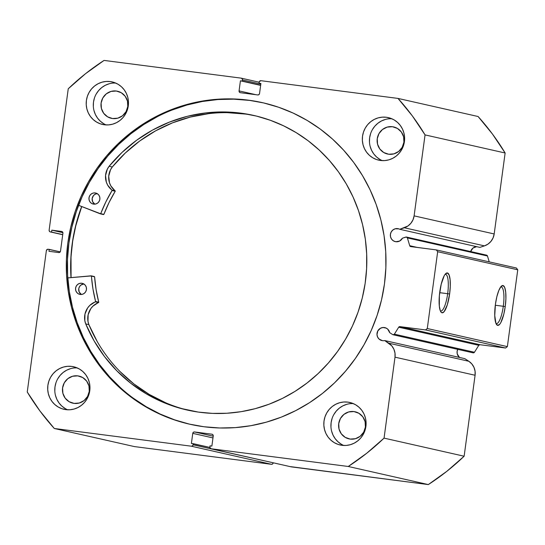 <?xml version="1.0" encoding="UTF-8"?>
<svg xmlns="http://www.w3.org/2000/svg" width="545" height="545" viewBox="0 0 545 545"><rect width="100%" height="100%" fill="white"/><g stroke="black" fill="none" stroke-linecap="round" stroke-linejoin="round"><path stroke-width="0.82" d="M393.149 334.759A1.294 1.254 102.7 0 1 392.645 334.569L389.675 332.634L387.768 329.2L386.153 328.097L383.026 327.511L380.601 328.192L377.855 330.835L376.983 334.582L377.61 337.069L379.122 339.106L382.508 340.666A6.622 6.411 102.7 0 1 377.079 332.988A6.622 6.411 102.7 0 1 389.675 332.634L392.645 334.569A1.294 1.254 102.7 0 0 393.149 334.759L473.23 352.86L393.149 334.759L394.376 334.167L474.457 352.261L473.23 352.86A1.294 1.254 102.7 0 1 473.006 352.806A1.294 1.254 -77.3 0 0 474.457 352.261L478.789 345.312L474.457 352.261L394.376 334.167A1.294 1.254 102.7 0 1 393.149 334.759M457.718 349.359A6.622 6.411 -77.3 0 0 459.49 357.452L457.255 353.957L457.112 351.382L457.936 348.936M211.058 448.739L291.139 466.84A1.615 1.567 -77.3 0 0 291.275 466.867L428.322 484.58L348.248 466.479A240.672 233.008 102.7 0 0 384.055 438.126L464.136 456.219L446.88 471.282L428.322 484.58A240.672 233.008 -77.3 0 0 464.136 456.219L475.083 375.26L395.002 357.166L475.083 375.26L464.136 456.219L384.055 438.126L395.002 357.166A14.422 13.966 102.7 0 0 388.755 343.18L468.836 361.274L471.813 363.91L473.952 367.303L475.07 371.193L475.083 375.26A14.422 13.966 -77.3 0 0 468.836 361.274L388.755 343.18L384.736 340.557L464.817 358.651L468.836 361.274L464.817 358.651L384.736 340.557A6.622 6.411 102.7 0 1 382.508 340.666A6.622 6.411 -77.3 0 0 384.736 340.557L391.732 345.809L393.871 349.202L394.989 353.092L395.002 357.166L384.055 438.126L366.799 453.181L348.248 466.479L211.201 448.767L209.9 447.595L210.016 445.844L211.876 446.082L213.238 436.007L212.938 434.815L211.903 434.202L194.531 431.96L193.366 432.287L192.76 433.357L191.397 443.439L193.257 443.678L193.107 444.802L192.501 445.871L191.343 446.198L54.296 428.486L39.908 410.93L27.25 392.005L46.366 250.632L47.524 249.276L49.22 249.372L48.961 251.293L58.731 252.56L59.889 252.233L60.502 251.156L62.92 233.233L62.62 232.041L61.585 231.434L51.816 230.167L51.557 232.088L50.467 231.952L49.438 231.339L49.132 230.147L68.248 88.781L85.504 73.718L104.061 60.42L241.108 78.133L242.137 78.746L242.443 79.938L242.287 81.055L240.427 80.817L239.064 90.899L239.364 92.091L240.4 92.698L257.771 94.946L258.936 94.619L259.543 93.542L260.905 83.46L259.045 83.222L259.393 81.505L260.96 80.701L398.007 98.42L412.395 115.976L425.052 134.901L414.105 215.861L413.015 219.785L410.896 223.259L407.933 225.991L399.778 229.288A6.622 6.411 -77.3 0 0 397.659 228.614L398.79 228.866L395.159 228.798L392.904 229.956L391.235 231.904L390.411 234.35L390.554 236.925L391.644 239.235L393.517 240.917L395.881 241.735A6.622 6.411 102.7 0 1 390.458 234.057A6.622 6.411 102.7 0 1 399.778 229.288L479.859 247.389L399.778 229.288L404.356 227.776L484.437 245.877L479.859 247.389L484.437 245.877A14.422 13.966 -77.3 0 0 494.186 233.955L493.089 237.886L490.977 241.353L488.013 244.092L484.437 245.877L404.356 227.776A14.422 13.966 102.7 0 0 414.105 215.861L425.052 134.901L505.133 152.995L494.186 233.955L414.105 215.861L494.186 233.955L505.133 152.995A240.672 233.008 -77.3 0 0 478.088 116.514L492.476 134.07L505.133 152.995L425.052 134.901A240.672 233.008 102.7 0 0 398.007 98.42L260.96 80.701A1.615 1.567 102.7 0 0 259.195 82.104L259.045 83.222L260.905 83.46L259.543 93.542A1.615 1.567 102.7 0 1 257.771 94.946L240.4 92.698A1.615 1.567 102.7 0 1 239.064 90.899L240.427 80.817L260.646 85.388L240.427 80.817L260.667 85.211L242.287 81.055L242.443 79.938L260.817 84.094L242.443 79.938A1.615 1.567 102.7 0 0 241.108 78.133L104.061 60.42A240.672 233.008 102.7 0 0 68.248 88.781L49.132 230.147A1.615 1.567 102.7 0 0 50.331 231.925L62.723 234.725L50.467 231.952L62.736 234.616L51.557 232.088L51.816 230.167L62.907 232.674L51.816 230.167L61.585 231.434A1.615 1.567 102.7 0 1 62.92 233.233L60.502 251.156A1.615 1.567 102.7 0 1 58.731 252.56L48.961 251.293L49.22 249.372L60.229 251.865L48.13 249.235A1.615 1.567 102.7 0 0 46.366 250.632L27.25 392.005A240.672 233.008 102.7 0 0 54.296 428.486L191.343 446.198L271.417 464.299L134.37 446.58L54.296 428.486L134.37 446.58L271.417 464.299A1.615 1.567 -77.3 0 0 273.188 462.896L272.582 463.972L271.417 464.299L191.343 446.198A1.615 1.567 102.7 0 0 193.107 444.802L193.257 443.678L209.866 447.431L191.397 443.439L192.76 433.357L212.979 437.928L192.76 433.357A1.615 1.567 102.7 0 1 194.531 431.96L211.903 434.202A1.615 1.567 102.7 0 1 213.238 436.007L211.876 446.082L210.016 445.844L209.866 446.968A1.615 1.567 102.7 0 0 211.201 448.767L348.248 466.479L428.322 484.58L290.703 466.663M476.664 246.667A6.622 6.411 -77.3 0 0 470.676 251.552L472.978 248.05L476.664 246.667M406.475 237.041A1.294 1.254 102.7 0 0 405.827 237.075L402.442 238.192A6.622 6.411 102.7 0 1 395.881 241.735L399.689 241.019L402.442 238.192L406.311 237.021L407.387 237.906L409.731 245.72L410.412 246.51L436.334 249.91L437.669 251.715L427.287 328.526L425.516 329.929L399.58 326.625L398.708 327.211L394.376 334.167L398.708 327.211A1.294 1.254 102.7 0 1 399.935 326.618L480.016 344.719L478.789 345.312L398.708 327.211L478.789 345.312A1.294 1.254 -77.3 0 1 480.016 344.719L505.596 348.023L480.016 344.719L399.935 326.618L425.516 329.929L427.287 328.526L507.368 346.627L505.596 348.023L425.516 329.929L505.596 348.023L507.368 346.627L517.75 269.809L507.368 346.627L427.287 328.526L437.669 251.715L436.334 249.91L516.415 268.011L517.75 269.809L437.669 251.715L517.75 269.809L516.415 268.011L436.334 249.91L410.753 246.606A1.294 1.254 102.7 0 1 409.731 245.72L407.387 237.906L487.468 256.007L489.226 261.866L487.468 256.007A1.294 1.254 -77.3 0 0 486.556 255.142L406.475 237.041A1.294 1.254 102.7 0 1 407.387 237.906L487.468 256.007L486.392 255.115M447.67 293.707A18.489 4.612 97.4 0 0 445.061 274.38A18.489 4.612 -82.6 0 1 445.524 274.346A18.489 4.612 -82.6 0 1 447.67 293.707L439.679 292.672L447.67 293.707A18.489 4.612 -82.6 0 1 440.789 311.018A18.489 4.612 -82.6 0 1 440.346 310.868A18.489 4.612 97.4 0 0 447.67 293.707L449.618 293.993L447.67 293.707M439.795 291.773A20.104 5.014 -82.6 0 1 445.919 273.454A20.104 5.014 -82.6 0 1 449.618 293.993L447.295 304.873L444.1 311.706L442.015 312.803L441.109 312.203L440.34 310.861L439.331 306.181L439.365 295.683L441.205 284.238L444.216 275.709L445.313 274.06L447.397 272.97L449.073 274.912L450.081 279.585L450.272 286.288L449.618 293.993A20.104 5.014 -82.6 0 1 440.939 311.985A20.104 5.014 -82.6 0 1 439.795 291.773M503.294 306.276A18.489 4.612 97.4 0 0 500.685 286.949A18.489 4.612 -82.6 0 1 501.148 286.922A18.489 4.612 -82.6 0 1 503.294 306.276L495.303 305.241L503.294 306.276A18.489 4.612 -82.6 0 1 496.406 323.587A18.489 4.612 -82.6 0 1 495.964 323.437L494.751 315.596L495.419 304.348A20.104 5.014 -82.6 0 1 501.536 286.023A20.104 5.014 -82.6 0 1 505.235 306.562L503.294 306.276L505.235 306.562L503.832 314.104L500.814 322.633L499.717 324.282L497.633 325.372L495.964 323.43A18.489 4.612 97.4 0 0 503.294 306.276M248.234 100.144A164.835 159.59 102.7 0 1 262.492 102.671A164.835 159.59 102.7 0 1 383.298 291.303A164.835 159.59 102.7 0 1 204.068 426.762L219.696 427.982L235.379 427.614L250.979 425.665L266.335 422.157L281.309 417.123L295.744 410.603L309.519 402.673L322.483 393.395L334.521 382.869L345.516 371.193L355.36 358.481L363.965 344.849L371.24 330.44L377.113 315.378L381.541 299.825L384.463 283.911L385.867 267.806L385.731 251.661L384.055 235.624L380.866 219.86L376.179 204.518L370.048 189.735L362.534 175.667L353.712 162.444L343.65 150.195L332.464 139.036L320.256 129.07L307.135 120.404L293.237 113.115L278.693 107.27L263.644 102.937L248.234 100.144L232.606 98.924L216.924 99.285L201.323 101.234L185.968 104.742L170.994 109.777L156.558 116.296L142.79 124.233L129.819 133.505L117.781 144.03L106.786 155.707L96.942 168.419L88.338 182.05L81.062 196.466L75.19 211.521L70.768 227.081L67.839 242.988L66.436 259.093L66.572 275.239L68.248 291.275L71.443 307.039L76.123 322.388L82.254 337.164L89.768 351.232L98.597 364.455L108.653 376.711L119.839 387.87L132.054 397.83L145.168 406.495L159.065 413.784L173.61 419.63L188.659 423.969L204.068 426.762A164.835 159.59 102.7 0 1 189.817 424.235A164.835 159.59 102.7 0 1 69.004 235.603A164.835 159.59 102.7 0 1 248.234 100.144L249.297 100.382L248.234 100.144M263.024 102.794A164.835 159.59 -77.3 0 0 249.297 100.382A164.835 159.59 -77.3 0 0 70.121 235.563A164.835 159.59 -77.3 0 0 190.348 424.351M74.706 367.916L77.111 367.882A21.807 21.112 -77.3 0 0 55.338 384.981A21.807 21.112 -77.3 0 0 67.641 409.786M71.749 366.424L75.483 367.269L71.749 366.424L67.607 366.315L63.513 367.037L59.623 368.563L56.081 370.838L53.035 373.775L50.596 377.263L48.859 381.159L47.885 385.322L47.715 389.586L48.362 393.797L49.793 397.782L51.952 401.393L54.766 404.485L58.111 406.952L61.878 408.689L65.904 409.636A21.807 21.112 102.7 0 1 64.017 409.302A21.807 21.112 102.7 0 1 48.035 384.348A21.807 21.112 102.7 0 1 71.749 366.424A21.807 21.112 102.7 0 1 73.636 366.758A21.807 21.112 102.7 0 1 89.618 391.712A21.807 21.112 102.7 0 1 65.904 409.636L70.046 409.745L74.14 409.022L78.03 407.496L81.573 405.221L84.618 402.285L87.057 398.797L88.794 394.9L89.768 390.738L89.939 386.466L89.291 382.263L87.861 378.278L85.701 374.667L82.888 371.567L79.543 369.108L75.775 367.371L71.749 366.424M115.629 83.031A21.807 21.112 -77.3 0 0 93.849 100.13A21.807 21.112 -77.3 0 0 106.152 124.934M110.26 81.573L113.994 82.418L110.26 81.573L106.118 81.464L102.024 82.186L98.134 83.712L94.598 85.987L91.546 88.924L89.108 92.412L87.37 96.308L86.396 100.471L86.233 104.742L86.873 108.945L88.304 112.931L90.463 116.541L93.277 119.641L96.629 122.1L100.389 123.838L104.422 124.785A21.807 21.112 102.7 0 1 102.535 124.451A21.807 21.112 102.7 0 1 86.553 99.497A21.807 21.112 102.7 0 1 110.26 81.573A21.807 21.112 102.7 0 1 112.147 81.913A21.807 21.112 102.7 0 1 128.13 106.861A21.807 21.112 102.7 0 1 104.422 124.785L108.564 124.894L112.658 124.178L116.548 122.645L120.084 120.37L123.129 117.434L125.568 113.946L127.312 110.049L128.286 105.887L128.45 101.622L127.809 97.412L126.379 93.427L124.212 89.816L121.406 86.723L118.054 84.257L114.293 82.52L110.26 81.573M350.844 403.613L353.249 403.572A21.807 21.112 -77.3 0 0 331.469 420.672A21.807 21.112 -77.3 0 0 343.779 445.476M347.887 402.121L351.614 402.959L347.887 402.121L343.745 402.006L339.644 402.728L335.754 404.254L332.218 406.529L329.173 409.472L326.734 412.953L324.99 416.85L324.023 421.012L323.853 425.284L324.5 429.487L325.924 433.473L328.09 437.083L330.897 440.183L334.248 442.642L338.016 444.379L342.042 445.326A21.807 21.112 102.7 0 1 340.155 444.993A21.807 21.112 102.7 0 1 324.173 420.038A21.807 21.112 102.7 0 1 347.887 402.121A21.807 21.112 102.7 0 1 349.767 402.455A21.807 21.112 102.7 0 1 365.75 427.409A21.807 21.112 102.7 0 1 342.042 445.326L346.184 445.442L350.278 444.72L354.168 443.187L357.704 440.912L360.756 437.976L363.195 434.488L364.932 430.591L365.906 426.428L366.077 422.164L365.429 417.954L363.999 413.968L361.839 410.358L359.026 407.265L355.674 404.799L351.913 403.062L347.887 402.121M389.355 118.762L391.76 118.721A21.807 21.112 -77.3 0 0 369.987 135.821A21.807 21.112 -77.3 0 0 382.29 160.625M386.398 117.27L390.131 118.115L386.398 117.27L382.256 117.155L378.162 117.877L374.272 119.403L370.736 121.685L367.684 124.621L365.245 128.102L363.508 132.006L362.534 136.168L362.364 140.433L363.011 144.636L364.442 148.621L366.601 152.232L369.415 155.332L372.766 157.798L376.527 159.535L380.553 160.475A21.807 21.112 102.7 0 1 378.666 160.141A21.807 21.112 102.7 0 1 362.691 135.187A21.807 21.112 102.7 0 1 386.398 117.27A21.807 21.112 102.7 0 1 388.285 117.604A21.807 21.112 102.7 0 1 404.267 142.558A21.807 21.112 102.7 0 1 380.553 160.475L384.695 160.591L388.789 159.869L392.686 158.336L396.222 156.061L399.267 153.125L401.706 149.643L403.45 145.74L404.417 141.577L404.588 137.313L403.94 133.109L402.51 129.124L400.35 125.514L397.543 122.414L394.192 119.948L390.424 118.211L386.398 117.27M392.441 126.713L394.818 127.251L392.441 126.713A13.891 13.448 102.7 0 1 393.64 126.93A13.891 13.448 102.7 0 1 403.818 142.824A13.891 13.448 102.7 0 1 388.714 154.242A13.891 13.448 102.7 0 1 387.515 154.024A13.891 13.448 102.7 0 1 377.331 138.13A13.891 13.448 102.7 0 1 392.441 126.713L397.4 128.422L401.324 131.965L403.613 136.802L403.92 142.204L402.19 147.334L398.695 151.428L393.96 153.853L388.714 154.242L383.755 152.532L379.824 148.989L377.542 144.153L377.235 138.75L378.966 133.62L382.461 129.526L387.188 127.101L392.441 126.713M353.923 411.564L356.301 412.102L353.923 411.564A13.891 13.448 102.7 0 1 355.129 411.775A13.891 13.448 102.7 0 1 365.307 427.675A13.891 13.448 102.7 0 1 350.203 439.086A13.891 13.448 102.7 0 1 349.004 438.875A13.891 13.448 102.7 0 1 338.82 422.981A13.891 13.448 102.7 0 1 353.923 411.564L358.889 413.274L362.813 416.816L365.102 421.653L365.402 427.048L363.679 432.185L360.184 436.279L355.449 438.705L350.203 439.086L345.237 437.383L341.313 433.84L339.024 429.004L338.724 423.601L340.448 418.465L343.943 414.377L348.677 411.952L353.923 411.564M116.303 91.022L118.681 91.56L116.303 91.022A13.891 13.448 102.7 0 1 117.502 91.233A13.891 13.448 102.7 0 1 127.687 107.133A13.891 13.448 102.7 0 1 112.577 118.544A13.891 13.448 102.7 0 1 111.378 118.333A13.891 13.448 102.7 0 1 101.2 102.44A13.891 13.448 102.7 0 1 116.303 91.022L121.263 92.732L125.193 96.274L127.476 101.111L127.782 106.507L126.052 111.643L122.557 115.738L117.829 118.156L112.577 118.544L107.617 116.841L103.693 113.299L101.404 108.455L101.098 103.059L102.828 97.923L106.323 93.835L111.057 91.41L116.303 91.022M77.785 375.873L80.163 376.411L77.785 375.873A13.891 13.448 102.7 0 1 78.991 376.084A13.891 13.448 102.7 0 1 89.169 391.978A13.891 13.448 102.7 0 1 74.066 403.395A13.891 13.448 102.7 0 1 72.867 403.184A13.891 13.448 102.7 0 1 62.682 387.284A13.891 13.448 102.7 0 1 77.785 375.873L82.751 377.576L86.675 381.119L88.964 385.962L89.271 391.358L87.541 396.494L84.046 400.582L79.311 403.007L74.066 403.395L69.106 401.685L65.175 398.143L62.886 393.306L62.586 387.911L64.317 382.774L67.812 378.68L72.54 376.261L77.785 375.873M273.202 462.787L193.107 444.802L273.202 462.787M478.088 116.514L398.007 98.42L478.088 116.514M291.275 466.867L211.201 448.767L291.275 466.867M385.26 119.484L381.371 121.01L377.835 123.286L374.79 126.222L372.344 129.71M370.607 133.607L369.633 137.769L369.469 142.034M370.109 146.244L371.54 150.229L373.7 153.84L376.513 156.94L379.865 159.399M346.749 404.329L342.859 405.862L339.317 408.137L336.272 411.073L333.833 414.561M332.096 418.458L331.122 422.62L330.951 426.885M331.598 431.095L333.029 435.08L335.189 438.691L338.002 441.784L341.354 444.25M115.622 83.031L113.217 83.065M109.123 83.787L105.233 85.32L101.697 87.595L98.652 90.531L96.213 94.019M94.469 97.916L93.495 102.079L93.331 106.343M93.972 110.553L95.402 114.539L97.569 118.149L100.375 121.242L103.727 123.708M70.612 368.638L66.722 370.164L63.186 372.446L60.134 375.382L57.695 378.864M55.958 382.767L54.984 386.93L54.82 391.194M55.461 395.397L56.891 399.383L59.051 402.993L61.864 406.093L65.216 408.559M495.419 304.348L496.822 296.807L498.764 290.587L500.937 286.629L503.021 285.539L504.697 287.481L505.706 292.154L505.896 298.858L505.235 306.562A20.104 5.014 -82.6 0 1 496.556 324.554A20.104 5.014 -82.6 0 1 495.419 304.348M255.891 94.701L239.064 90.899L255.891 94.701M213.218 436.177L194.531 431.96L213.218 436.177M62.723 234.718L50.467 231.952A1.615 1.567 102.7 0 1 50.331 231.925M249.297 100.382L233.676 99.163L217.986 99.531L202.393 101.472L187.03 104.981L172.063 110.022M157.621 116.535L143.853 124.471L130.889 133.743L118.844 144.268L107.849 155.945L98.005 168.664L89.407 182.289L82.132 196.704L76.252 211.76L71.831 227.32L68.902 243.227L67.505 259.331L67.641 275.484L69.31 291.514L72.505 307.285L77.186 322.626L83.317 337.409L90.831 351.477L99.66 364.7L109.715 376.949L120.901 388.108M133.116 398.068L146.23 406.74L160.135 414.03L174.672 419.868L189.728 424.208M70.993 277.616L70.775 260.074L72.178 243.969L75.101 228.062L81.661 206.521A164.835 159.59 102.7 0 0 70.993 277.616M417.504 247.478L409.731 245.72L417.504 247.478M71.075 277.609A164.754 159.508 102.7 0 1 80.728 209.287A164.754 159.508 102.7 0 1 81.736 206.555L75.993 224.744L72.751 240.583L71.02 256.654L71.075 277.609M94.36 276.547L91.104 275.825L67.791 277.902L91.362 275.927L92.95 288.904L95.6 301.596L89.836 305.377L87.663 307.911L84.979 314.022L84.829 320.698L85.729 323.907L88.876 324.622A151.013 146.203 -77.3 0 0 188.665 410.371M80.183 294.443A5.654 5.47 102.7 0 1 75.632 287.855A5.654 5.47 102.7 0 1 81.845 283.257L79.713 283.386L77.772 284.347L76.327 285.996L75.598 288.073L75.694 290.274L76.6 292.256L78.173 293.721L80.183 294.443L82.322 294.314L84.264 293.353L85.708 291.711L86.437 289.627L86.342 287.426L85.436 285.444L83.855 283.986L81.845 283.257A5.654 5.47 102.7 0 1 86.396 289.845A5.654 5.47 102.7 0 1 80.183 294.443M83.787 283.938A5.654 5.47 -77.3 0 0 81.403 294.477L79.202 292.025L78.752 288.789L79.481 286.704L80.926 285.062L83.93 283.931M93.604 204.123A5.654 5.47 102.7 0 1 89.046 197.542A5.654 5.47 102.7 0 1 95.259 192.944L93.127 193.066L91.185 194.027L89.741 195.675L89.012 197.753L89.108 199.954L90.014 201.936L91.594 203.401L93.604 204.123L95.736 203.994L97.678 203.033L99.122 201.391L99.851 199.306L99.755 197.113L98.849 195.13L97.276 193.666L95.259 192.944A5.654 5.47 102.7 0 1 99.817 199.525A5.654 5.47 102.7 0 1 93.604 204.123M97.201 193.618A5.654 5.47 -77.3 0 0 94.816 204.157L92.623 201.704L92.166 198.469L93.542 195.492L95.266 194.163L97.344 193.611M198.196 412.068A151.013 146.203 102.7 0 1 187.085 410.024A151.013 146.203 102.7 0 1 85.722 323.907L94.087 340.85L104.477 356.539L116.732 370.716L130.65 383.162L146.019 393.674L162.573 402.074L180.061 408.239L198.196 412.068L212.489 413.382L226.863 413.253L241.169 411.666L255.278 408.648L269.053 404.22L282.351 398.436L295.063 391.344L307.046 383.006L318.198 373.516L328.41 362.956L337.58 351.436L345.625 339.058L352.458 325.944L358.024 312.224L362.262 298.026L365.13 283.482L366.608 268.746L366.676 253.95L365.341 239.235L362.602 224.751L358.494 210.629L353.058 197.011L346.347 184.026L338.418 171.798L329.357 160.448L319.241 150.079L308.177 140.794L296.269 132.687L283.625 125.834L270.375 120.295L256.641 116.126L242.559 113.374A151.013 146.203 102.7 0 1 253.67 115.417A151.013 146.203 102.7 0 1 364.169 289.238A151.013 146.203 102.7 0 1 198.196 412.068M255.244 115.785A151.013 146.203 -77.3 0 0 245.72 114.082L242.559 113.374L245.72 114.082A151.013 146.203 -77.3 0 0 112.297 166.974L109.136 166.259A151.013 146.203 102.7 0 1 242.559 113.374L224.07 111.943L205.52 112.938L187.208 116.344L169.434 122.1L152.471 130.112L136.604 140.256L122.08 152.368L109.136 166.259L107.351 169.086L105.553 175.524L106.343 182.132L107.692 185.171L112.12 190.409L105.887 201.827L100.655 213.769L78.569 205.308L100.314 213.844L103.516 214.573M91.199 275.831L94.598 276.833A140.528 136.052 -77.3 0 0 98.747 302.196L95.593 301.48A140.528 136.052 102.7 0 1 91.444 276.117L94.598 276.833L96.104 289.62L98.754 302.312L92.991 306.092L90.817 308.62L88.14 314.738L87.983 321.407L88.876 324.622L97.242 341.565M119.886 371.431L133.811 383.878L149.173 394.382L165.728 402.789M245.72 114.082L227.224 112.658M208.68 113.653L190.369 117.059L172.588 122.809L155.625 130.827L139.758 140.971L125.234 153.084L112.297 166.974L110.506 169.802L108.707 176.239L109.504 182.847L110.846 185.886L115.274 191.125L109.041 202.542L103.877 214.376L100.723 213.66A140.528 136.052 102.7 0 1 112.072 190.525L115.227 191.241A140.528 136.052 -77.3 0 0 103.877 214.376L100.355 213.858M100.403 213.865L103.468 214.56M112.072 190.525L115.227 191.241L115.152 190.811L111.998 190.096L112.072 190.525M112.297 166.974A16.691 16.159 -77.3 0 0 115.152 190.811L111.998 190.096A16.691 16.159 102.7 0 1 109.143 166.259L112.297 166.974M85.729 323.907L88.883 324.622L85.729 323.907A16.691 16.159 102.7 0 1 95.395 301.869L98.55 302.584A16.691 16.159 -77.3 0 0 88.883 324.622L85.729 323.907M95.395 301.869L98.55 302.584L98.747 302.196L95.593 301.48L95.395 301.869M94.333 276.54L91.226 275.838M393.04 334.739L473.121 352.84M259.182 82.213L241.244 78.16"/></g></svg>
